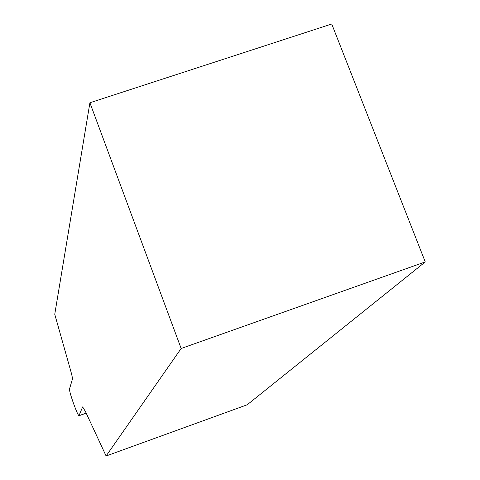<?xml version="1.0" encoding="UTF-8"?>
<svg xmlns="http://www.w3.org/2000/svg" width="480" height="480" viewBox="0 0 480 480"><rect width="100%" height="100%" fill="white"/><g stroke="black" fill="none" stroke-linecap="round" stroke-linejoin="round"><path stroke-width="0.72" d="M425.25 261.924L331.728 24L89.91 102.762L54.75 314.274L70.692 370.734C72.036 375.522 72.6 378.372 72.39 379.278L69.468 389.118C69.45 390.96 70.866 395.916 73.71 403.98C76.368 411.198 78.12 415.116 78.96 415.746L82.626 406.908L85.512 411.666L106.104 456L181.14 348.492L425.25 261.924L247.212 404.772L106.104 456M89.91 102.762L181.14 348.492M86.184 413.112L79.062 415.662M82.758 406.95L82.446 407.058M86.202 413.154L79.02 415.728"/></g></svg>
